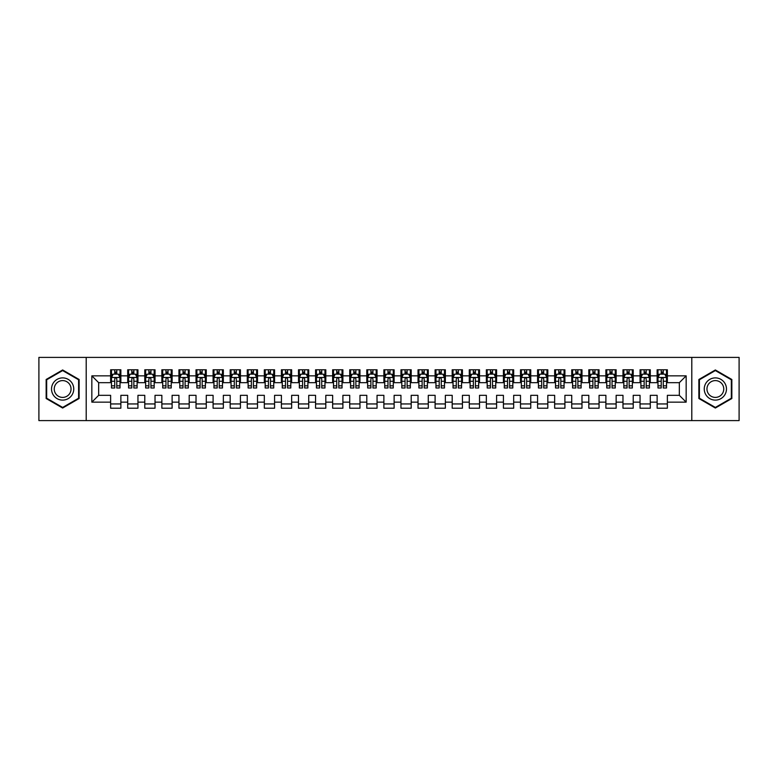 <?xml version="1.0" encoding="UTF-8"?>
<svg xmlns="http://www.w3.org/2000/svg" width="778" height="778" viewBox="0 0 778 778"><rect width="100%" height="100%" fill="white"/><g stroke="black" fill="none" stroke-linecap="round" stroke-linejoin="round"><path stroke-width="1.17" d="M691.798 420.597L739.1 420.597L739.1 357.403L691.798 357.403L691.798 420.597L86.202 420.597L86.202 357.403L38.9 357.403L38.9 420.597L86.202 420.597M691.798 357.403L86.202 357.403M91.843 402.148L91.843 375.852L110.632 375.852L110.632 382.679L98.67 382.679L98.67 395.321L91.843 402.148L110.632 402.148L110.632 408.217L120.872 408.217L120.872 402.148L127.709 402.148L127.709 408.217L137.949 408.217L137.949 402.148L144.786 402.148L144.786 408.217L155.026 408.217L155.026 402.148L161.863 402.148L161.863 408.217L172.113 408.217L172.113 402.148L178.94 402.148L178.94 408.217L189.19 408.217L189.19 402.148L196.017 402.148L196.017 408.217L206.267 408.217L206.267 402.148L213.094 402.148L213.094 408.217L223.344 408.217L223.344 402.148L230.171 402.148L230.171 408.217L240.421 408.217L240.421 402.148L247.248 402.148L247.248 408.217L257.499 408.217L257.499 402.148L264.326 402.148L264.326 408.217L274.576 408.217L274.576 402.148L281.412 402.148L281.412 408.217L291.653 408.217L291.653 402.148L298.489 402.148L298.489 408.217L308.73 408.217L308.73 402.148L315.567 402.148L315.567 408.217L325.807 408.217L325.807 402.148L332.644 402.148L332.644 408.217L342.894 408.217L342.894 402.148L349.721 402.148L349.721 408.217L359.971 408.217L359.971 402.148L366.798 402.148L366.798 408.217L377.048 408.217L377.048 402.148L383.875 402.148L383.875 408.217L394.125 408.217L394.125 402.148L400.952 402.148L400.952 408.217L411.202 408.217L411.202 402.148L418.029 402.148L418.029 408.217L428.279 408.217L428.279 402.148L435.106 402.148L435.106 408.217L445.356 408.217L445.356 402.148L452.193 402.148L452.193 408.217L462.433 408.217L462.433 402.148L469.27 402.148L469.27 408.217L479.511 408.217L479.511 402.148L486.347 402.148L486.347 408.217L496.588 408.217L496.588 402.148L503.424 402.148L503.424 408.217L513.675 408.217L513.675 402.148L520.501 402.148L520.501 408.217L530.752 408.217L530.752 402.148L537.579 402.148L537.579 408.217L547.829 408.217L547.829 402.148L554.656 402.148L554.656 408.217L564.906 408.217L564.906 402.148L571.733 402.148L571.733 408.217L581.983 408.217L581.983 402.148L588.81 402.148L588.81 408.217L599.06 408.217L599.06 402.148L605.887 402.148L605.887 408.217L616.137 408.217L616.137 402.148L622.974 402.148L622.974 408.217L633.214 408.217L633.214 402.148L640.051 402.148L640.051 408.217L650.291 408.217L650.291 402.148L657.128 402.148L657.128 408.217L667.368 408.217L667.368 395.321L679.33 395.321L679.33 382.679L667.368 382.679L667.368 375.852L686.157 375.852L686.157 402.148L667.368 402.148M667.368 375.852L667.368 369.783L657.128 369.783L657.128 375.852L650.291 375.852L650.291 369.783L640.051 369.783L640.051 375.852L633.214 375.852L633.214 369.783L622.974 369.783L622.974 375.852L616.137 375.852L616.137 369.783L605.887 369.783L605.887 375.852L599.06 375.852L599.06 369.783L588.81 369.783L588.81 375.852L581.983 375.852L581.983 369.783L571.733 369.783L571.733 375.852L564.906 375.852L564.906 369.783L554.656 369.783L554.656 375.852L547.829 375.852L547.829 369.783L537.579 369.783L537.579 375.852L530.752 375.852L530.752 369.783L520.501 369.783L520.501 375.852L513.675 375.852L513.675 369.783L503.424 369.783L503.424 375.852L496.588 375.852L496.588 369.783L486.347 369.783L486.347 375.852L479.511 375.852L479.511 369.783L469.27 369.783L469.27 375.852L462.433 375.852L462.433 369.783L452.193 369.783L452.193 375.852L445.356 375.852L445.356 369.783L435.106 369.783L435.106 375.852L428.279 375.852L428.279 369.783L418.029 369.783L418.029 375.852L411.202 375.852L411.202 369.783L400.952 369.783L400.952 375.852L394.125 375.852L394.125 369.783L383.875 369.783L383.875 375.852L377.048 375.852L377.048 369.783L366.798 369.783L366.798 375.852L359.971 375.852L359.971 369.783L349.721 369.783L349.721 375.852L342.894 375.852L342.894 369.783L332.644 369.783L332.644 375.852L325.807 375.852L325.807 369.783L315.567 369.783L315.567 375.852L308.73 375.852L308.73 369.783L298.489 369.783L298.489 375.852L291.653 375.852L291.653 369.783L281.412 369.783L281.412 375.852L274.576 375.852L274.576 369.783L264.326 369.783L264.326 375.852L257.499 375.852L257.499 369.783L247.248 369.783L247.248 375.852L240.421 375.852L240.421 369.783L230.171 369.783L230.171 375.852L223.344 375.852L223.344 369.783L213.094 369.783L213.094 375.852L206.267 375.852L206.267 369.783L196.017 369.783L196.017 375.852L189.19 375.852L189.19 369.783L178.94 369.783L178.94 375.852L172.113 375.852L172.113 369.783L161.863 369.783L161.863 375.852L155.026 375.852L155.026 369.783L144.786 369.783L144.786 375.852L137.949 375.852L137.949 369.783L127.709 369.783L127.709 375.852L120.872 375.852L120.872 369.783L110.632 369.783L110.632 375.852M650.291 402.148L650.291 395.321L657.128 395.321L657.128 402.148M686.157 375.852L679.33 382.679M633.214 402.148L633.214 395.321L640.051 395.321L640.051 402.148M657.128 375.852L657.128 382.679L650.291 382.679L650.291 375.852M616.137 402.148L616.137 395.321L622.974 395.321L622.974 402.148M640.051 375.852L640.051 382.679L633.214 382.679L633.214 375.852M599.06 402.148L599.06 395.321L605.887 395.321L605.887 402.148M622.974 375.852L622.974 382.679L616.137 382.679L616.137 375.852M581.983 402.148L581.983 395.321L588.81 395.321L588.81 402.148M605.887 375.852L605.887 382.679L599.06 382.679L599.06 375.852M564.906 402.148L564.906 395.321L571.733 395.321L571.733 402.148M588.81 375.852L588.81 382.679L581.983 382.679L581.983 375.852M547.829 402.148L547.829 395.321L554.656 395.321L554.656 402.148M571.733 375.852L571.733 382.679L564.906 382.679L564.906 375.852M530.752 402.148L530.752 395.321L537.579 395.321L537.579 402.148M554.656 375.852L554.656 382.679L547.829 382.679L547.829 375.852M513.675 402.148L513.675 395.321L520.501 395.321L520.501 402.148M537.579 375.852L537.579 382.679L530.752 382.679L530.752 375.852M496.588 402.148L496.588 395.321L503.424 395.321L503.424 402.148M520.501 375.852L520.501 382.679L513.675 382.679L513.675 375.852M479.511 402.148L479.511 395.321L486.347 395.321L486.347 402.148M503.424 375.852L503.424 382.679L496.588 382.679L496.588 375.852M462.433 402.148L462.433 395.321L469.27 395.321L469.27 402.148M486.347 375.852L486.347 382.679L479.511 382.679L479.511 375.852M445.356 402.148L445.356 395.321L452.193 395.321L452.193 402.148M469.27 375.852L469.27 382.679L462.433 382.679L462.433 375.852M428.279 402.148L428.279 395.321L435.106 395.321L435.106 402.148M452.193 375.852L452.193 382.679L445.356 382.679L445.356 375.852M411.202 402.148L411.202 395.321L418.029 395.321L418.029 402.148M435.106 375.852L435.106 382.679L428.279 382.679L428.279 375.852M394.125 402.148L394.125 395.321L400.952 395.321L400.952 402.148M418.029 375.852L418.029 382.679L411.202 382.679L411.202 375.852M377.048 402.148L377.048 395.321L383.875 395.321L383.875 402.148M400.952 375.852L400.952 382.679L394.125 382.679L394.125 375.852M359.971 402.148L359.971 395.321L366.798 395.321L366.798 402.148M383.875 375.852L383.875 382.679L377.048 382.679L377.048 375.852M342.894 402.148L342.894 395.321L349.721 395.321L349.721 402.148M366.798 375.852L366.798 382.679L359.971 382.679L359.971 375.852M325.807 402.148L325.807 395.321L332.644 395.321L332.644 402.148M349.721 375.852L349.721 382.679L342.894 382.679L342.894 375.852M308.73 402.148L308.73 395.321L315.567 395.321L315.567 402.148M332.644 375.852L332.644 382.679L325.807 382.679L325.807 375.852M291.653 402.148L291.653 395.321L298.489 395.321L298.489 402.148M315.567 375.852L315.567 382.679L308.73 382.679L308.73 375.852M274.576 402.148L274.576 395.321L281.412 395.321L281.412 402.148M298.489 375.852L298.489 382.679L291.653 382.679L291.653 375.852M257.499 402.148L257.499 395.321L264.326 395.321L264.326 402.148M281.412 375.852L281.412 382.679L274.576 382.679L274.576 375.852M240.421 402.148L240.421 395.321L247.248 395.321L247.248 402.148M264.326 375.852L264.326 382.679L257.499 382.679L257.499 375.852M223.344 402.148L223.344 395.321L230.171 395.321L230.171 402.148M247.248 375.852L247.248 382.679L240.421 382.679L240.421 375.852M206.267 402.148L206.267 395.321L213.094 395.321L213.094 402.148M230.171 375.852L230.171 382.679L223.344 382.679L223.344 375.852M189.19 402.148L189.19 395.321L196.017 395.321L196.017 402.148M213.094 375.852L213.094 382.679L206.267 382.679L206.267 375.852M172.113 402.148L172.113 395.321L178.94 395.321L178.94 402.148M196.017 375.852L196.017 382.679L189.19 382.679L189.19 375.852M155.026 402.148L155.026 395.321L161.863 395.321L161.863 402.148M178.94 375.852L178.94 382.679L172.113 382.679L172.113 375.852M137.949 402.148L137.949 395.321L144.786 395.321L144.786 402.148M161.863 375.852L161.863 382.679L155.026 382.679L155.026 375.852M120.872 402.148L120.872 395.321L127.709 395.321L127.709 402.148M144.786 375.852L144.786 382.679L137.949 382.679L137.949 375.852M98.67 395.321L110.632 395.321L110.632 402.148M127.709 375.852L127.709 382.679L120.872 382.679L120.872 375.852M657.128 374.053L657.984 374.053M666.522 374.053L667.368 374.053M640.051 374.053L640.897 374.053M649.435 374.053L650.291 374.053M622.974 374.053L623.82 374.053M632.358 374.053L633.214 374.053M605.887 374.053L606.743 374.053M615.281 374.053L616.137 374.053M588.81 374.053L589.666 374.053M598.204 374.053L599.06 374.053M571.733 374.053L572.589 374.053M581.127 374.053L581.983 374.053M554.656 374.053L555.511 374.053M564.05 374.053L564.906 374.053M537.579 374.053L538.434 374.053M546.973 374.053L547.829 374.053M520.501 374.053L521.357 374.053M529.896 374.053L530.752 374.053M503.424 374.053L504.28 374.053M512.819 374.053L513.675 374.053M486.347 374.053L487.203 374.053M495.742 374.053L496.588 374.053M469.27 374.053L470.116 374.053M478.665 374.053L479.511 374.053M452.193 374.053L453.039 374.053M461.578 374.053L462.433 374.053M435.106 374.053L435.962 374.053M444.501 374.053L445.356 374.053M418.029 374.053L418.885 374.053M427.423 374.053L428.279 374.053M400.952 374.053L401.808 374.053M410.346 374.053L411.202 374.053M383.875 374.053L384.731 374.053M393.269 374.053L394.125 374.053M366.798 374.053L367.654 374.053M376.192 374.053L377.048 374.053M349.721 374.053L350.577 374.053M359.115 374.053L359.971 374.053M332.644 374.053L333.499 374.053M342.038 374.053L342.894 374.053M315.567 374.053L316.422 374.053M324.961 374.053L325.807 374.053M298.489 374.053L299.336 374.053M307.884 374.053L308.73 374.053M281.412 374.053L282.258 374.053M290.797 374.053L291.653 374.053M264.326 374.053L265.181 374.053M273.72 374.053L274.576 374.053M247.248 374.053L248.104 374.053M256.643 374.053L257.499 374.053M230.171 374.053L231.027 374.053M239.566 374.053L240.421 374.053M213.094 374.053L213.95 374.053M222.489 374.053L223.344 374.053M196.017 374.053L196.873 374.053M205.411 374.053L206.267 374.053M178.94 374.053L179.796 374.053M188.334 374.053L189.19 374.053M161.863 374.053L162.719 374.053M171.257 374.053L172.113 374.053M144.786 374.053L145.642 374.053M154.18 374.053L155.026 374.053M127.709 374.053L128.564 374.053M137.103 374.053L137.949 374.053M110.632 374.053L111.478 374.053M120.016 374.053L120.872 374.053M110.632 403.947L120.872 403.947M127.709 403.947L137.949 403.947M144.786 403.947L155.026 403.947M161.863 403.947L172.113 403.947M178.94 403.947L189.19 403.947M196.017 403.947L206.267 403.947M213.094 403.947L223.344 403.947M230.171 403.947L240.421 403.947M247.248 403.947L257.499 403.947M264.326 403.947L274.576 403.947M281.412 403.947L291.653 403.947M298.489 403.947L308.73 403.947M315.567 403.947L325.807 403.947M332.644 403.947L342.894 403.947M349.721 403.947L359.971 403.947M366.798 403.947L377.048 403.947M383.875 403.947L394.125 403.947M400.952 403.947L411.202 403.947M418.029 403.947L428.279 403.947M435.106 403.947L445.356 403.947M452.193 403.947L462.433 403.947M469.27 403.947L479.511 403.947M486.347 403.947L496.588 403.947M503.424 403.947L513.675 403.947M520.501 403.947L530.752 403.947M537.579 403.947L547.829 403.947M554.656 403.947L564.906 403.947M571.733 403.947L581.983 403.947M588.81 403.947L599.06 403.947M605.887 403.947L616.137 403.947M622.974 403.947L633.214 403.947M640.051 403.947L650.291 403.947M657.128 403.947L667.368 403.947M91.843 375.852L98.67 382.679M679.33 395.321L686.157 402.148M79.123 379.489L62.639 369.968L46.155 379.489L46.155 398.511L62.639 408.032L79.123 398.511L79.123 379.489M698.877 379.489L698.877 398.511L715.361 408.032L731.845 398.511L731.845 379.489L715.361 369.968L698.877 379.489M116.778 372.01L114.726 372.01M120.016 385.83L116.778 385.83L116.778 387.979L120.016 387.979L120.016 377.554L118.314 374.14L113.189 374.14L111.478 377.554L111.478 387.979L114.726 387.979L114.726 385.83L111.478 385.83M111.478 377.554L111.478 369.783M120.016 377.554L120.016 369.783M114.726 374.14L114.726 369.783M116.778 369.783L116.778 374.14M116.778 385.83L116.778 378.837C116.097 377.524 115.407 377.524 114.726 378.837L114.726 385.83M116.778 374.053L114.726 374.053M133.855 372.01L131.803 372.01M137.103 385.83L133.855 385.83L133.855 387.979L137.103 387.979L137.103 377.554L135.391 374.14L130.266 374.14L128.564 377.554L128.564 387.979L131.803 387.979L131.803 385.83L128.564 385.83M128.564 377.554L128.564 369.783M137.103 377.554L137.103 369.783M131.803 374.14L131.803 369.783M133.855 369.783L133.855 374.14M133.855 385.83L133.855 378.837C133.174 377.524 132.493 377.524 131.803 378.837L131.803 385.83M133.855 374.053L131.803 374.053M150.932 372.01L148.88 372.01M154.18 385.83L150.932 385.83L150.932 387.979L154.18 387.979L154.18 377.554L152.469 374.14L147.343 374.14L145.642 377.554L145.642 387.979L148.88 387.979L148.88 385.83L145.642 385.83M145.642 377.554L145.642 369.783M154.18 377.554L154.18 369.783M148.88 374.14L148.88 369.783M150.932 369.783L150.932 374.14M150.932 385.83L150.932 378.837C150.251 377.524 149.571 377.524 148.88 378.837L148.88 385.83M150.932 374.053L148.88 374.053M72.257 383.447A11.096 11.096 0 0 0 57.086 379.382A11.096 11.096 0 0 0 53.021 394.553A11.096 11.096 0 0 0 68.192 398.618A11.096 11.096 0 0 0 72.257 383.447M69.913 384.799A8.402 8.402 0 0 0 58.438 381.726A8.402 8.402 0 0 0 55.364 393.201A8.402 8.402 0 0 0 66.84 396.274A8.402 8.402 0 0 0 69.913 384.799M62.639 407.439L46.67 398.219L46.67 379.781L62.639 370.561L78.607 379.781L78.607 398.219L62.639 407.439M724.979 383.447A11.096 11.096 0 0 0 709.808 379.382A11.096 11.096 0 0 0 705.743 394.553A11.096 11.096 0 0 0 720.914 398.618A11.096 11.096 0 0 0 724.979 383.447M722.636 384.799A8.402 8.402 0 0 0 711.16 381.726A8.402 8.402 0 0 0 708.087 393.201A8.402 8.402 0 0 0 719.562 396.274A8.402 8.402 0 0 0 722.636 384.799M715.361 407.439L699.393 398.219L699.393 379.781L715.361 370.561L731.33 379.781L731.33 398.219L715.361 407.439M168.009 372.01L165.957 372.01M171.257 385.83L168.009 385.83L168.009 387.979L171.257 387.979L171.257 377.554L169.546 374.14L164.421 374.14L162.719 377.554L162.719 387.979L165.957 387.979L165.957 385.83L162.719 385.83M162.719 377.554L162.719 369.783M171.257 377.554L171.257 369.783M165.957 374.14L165.957 369.783M168.009 369.783L168.009 374.14M168.009 385.83L168.009 378.837C167.328 377.524 166.648 377.524 165.957 378.837L165.957 385.83M168.009 374.053L165.957 374.053M185.086 372.01L183.034 372.01M188.334 385.83L185.086 385.83L185.086 387.979L188.334 387.979L188.334 377.554L186.623 374.14L181.498 374.14L179.796 377.554L179.796 387.979L183.034 387.979L183.034 385.83L179.796 385.83M179.796 377.554L179.796 369.783M188.334 377.554L188.334 369.783M183.034 374.14L183.034 369.783M185.086 369.783L185.086 374.14M185.086 385.83L185.086 378.837C184.405 377.524 183.725 377.524 183.034 378.837L183.034 385.83M185.086 374.053L183.034 374.053M202.163 372.01L200.121 372.01M205.411 385.83L202.163 385.83L202.163 387.979L205.411 387.979L205.411 377.554L203.7 374.14L198.584 374.14L196.873 377.554L196.873 387.979L200.121 387.979L200.121 385.83L196.873 385.83M196.873 377.554L196.873 369.783M205.411 377.554L205.411 369.783M200.121 374.14L200.121 369.783M202.163 369.783L202.163 374.14M202.163 385.83L202.163 378.837C201.483 377.524 200.802 377.524 200.121 378.837L200.121 385.83M202.163 374.053L200.121 374.053M219.24 372.01L217.198 372.01M222.489 385.83L219.24 385.83L219.24 387.979L222.489 387.979L222.489 377.554L220.777 374.14L215.662 374.14L213.95 377.554L213.95 387.979L217.198 387.979L217.198 385.83L213.95 385.83M213.95 377.554L213.95 369.783M222.489 377.554L222.489 369.783M217.198 374.14L217.198 369.783M219.24 369.783L219.24 374.14M219.24 385.83L219.24 378.837C218.56 377.524 217.879 377.524 217.198 378.837L217.198 385.83M219.24 374.053L217.198 374.053M236.317 372.01L234.275 372.01M239.566 385.83L236.317 385.83L236.317 387.979L239.566 387.979L239.566 377.554L237.864 374.14L232.739 374.14L231.027 377.554L231.027 387.979L234.275 387.979L234.275 385.83L231.027 385.83M231.027 377.554L231.027 369.783M239.566 377.554L239.566 369.783M234.275 374.14L234.275 369.783M236.317 369.783L236.317 374.14M236.317 385.83L236.317 378.837C235.637 377.524 234.956 377.524 234.275 378.837L234.275 385.83M236.317 374.053L234.275 374.053M253.404 372.01L251.352 372.01M256.643 385.83L253.404 385.83L253.404 387.979L256.643 387.979L256.643 377.554L254.941 374.14L249.816 374.14L248.104 377.554L248.104 387.979L251.352 387.979L251.352 385.83L248.104 385.83M248.104 377.554L248.104 369.783M256.643 377.554L256.643 369.783M251.352 374.14L251.352 369.783M253.404 369.783L253.404 374.14M253.404 385.83L253.404 378.837C252.714 377.524 252.033 377.524 251.352 378.837L251.352 385.83M253.404 374.053L251.352 374.053M270.481 372.01L268.429 372.01M273.72 385.83L270.481 385.83L270.481 387.979L273.72 387.979L273.72 377.554L272.018 374.14L266.893 374.14L265.181 377.554L265.181 387.979L268.429 387.979L268.429 385.83L265.181 385.83M265.181 377.554L265.181 369.783M273.72 377.554L273.72 369.783M268.429 374.14L268.429 369.783M270.481 369.783L270.481 374.14M270.481 385.83L270.481 378.837C269.801 377.524 269.11 377.524 268.429 378.837L268.429 385.83M270.481 374.053L268.429 374.053M287.559 372.01L285.507 372.01M290.797 385.83L287.559 385.83L287.559 387.979L290.797 387.979L290.797 377.554L289.095 374.14L283.97 374.14L282.258 377.554L282.258 387.979L285.507 387.979L285.507 385.83L282.258 385.83M282.258 377.554L282.258 369.783M290.797 377.554L290.797 369.783M285.507 374.14L285.507 369.783M287.559 369.783L287.559 374.14M287.559 385.83L287.559 378.837C286.878 377.524 286.187 377.524 285.507 378.837L285.507 385.83M287.559 374.053L285.507 374.053M304.636 372.01L302.584 372.01M307.884 385.83L304.636 385.83L304.636 387.979L307.884 387.979L307.884 377.554L306.172 374.14L301.047 374.14L299.336 377.554L299.336 387.979L302.584 387.979L302.584 385.83L299.336 385.83M299.336 377.554L299.336 369.783M307.884 377.554L307.884 369.783M302.584 374.14L302.584 369.783M304.636 369.783L304.636 374.14M304.636 385.83L304.636 378.837C303.955 377.524 303.264 377.524 302.584 378.837L302.584 385.83M304.636 374.053L302.584 374.053M321.713 372.01L319.661 372.01M324.961 385.83L321.713 385.83L321.713 387.979L324.961 387.979L324.961 377.554L323.249 374.14L318.124 374.14L316.422 377.554L316.422 387.979L319.661 387.979L319.661 385.83L316.422 385.83M316.422 377.554L316.422 369.783M324.961 377.554L324.961 369.783M319.661 374.14L319.661 369.783M321.713 369.783L321.713 374.14M321.713 385.83L321.713 378.837C321.032 377.524 320.351 377.524 319.661 378.837L319.661 385.83M321.713 374.053L319.661 374.053M338.79 372.01L336.738 372.01M342.038 385.83L338.79 385.83L338.79 387.979L342.038 387.979L342.038 377.554L340.326 374.14L335.201 374.14L333.499 377.554L333.499 387.979L336.738 387.979L336.738 385.83L333.499 385.83M333.499 377.554L333.499 369.783M342.038 377.554L342.038 369.783M336.738 374.14L336.738 369.783M338.79 369.783L338.79 374.14M338.79 385.83L338.79 378.837C338.109 377.524 337.428 377.524 336.738 378.837L336.738 385.83M338.79 374.053L336.738 374.053M355.867 372.01L353.815 372.01M359.115 385.83L355.867 385.83L355.867 387.979L359.115 387.979L359.115 377.554L357.403 374.14L352.278 374.14L350.577 377.554L350.577 387.979L353.815 387.979L353.815 385.83L350.577 385.83M350.577 377.554L350.577 369.783M359.115 377.554L359.115 369.783M353.815 374.14L353.815 369.783M355.867 369.783L355.867 374.14M355.867 385.83L355.867 378.837C355.186 377.524 354.505 377.524 353.815 378.837L353.815 385.83M355.867 374.053L353.815 374.053M372.944 372.01L370.902 372.01M376.192 385.83L372.944 385.83L372.944 387.979L376.192 387.979L376.192 377.554L374.481 374.14L369.356 374.14L367.654 377.554L367.654 387.979L370.902 387.979L370.902 385.83L367.654 385.83M367.654 377.554L367.654 369.783M376.192 377.554L376.192 369.783M370.902 374.14L370.902 369.783M372.944 369.783L372.944 374.14M372.944 385.83L372.944 378.837C372.263 377.524 371.583 377.524 370.902 378.837L370.902 385.83M372.944 374.053L370.902 374.053M390.021 372.01L387.979 372.01M393.269 385.83L390.021 385.83L390.021 387.979L393.269 387.979L393.269 377.554L391.558 374.14L386.442 374.14L384.731 377.554L384.731 387.979L387.979 387.979L387.979 385.83L384.731 385.83M384.731 377.554L384.731 369.783M393.269 377.554L393.269 369.783M387.979 374.14L387.979 369.783M390.021 369.783L390.021 374.14M390.021 385.83L390.021 378.837C389.34 377.524 388.66 377.524 387.979 378.837L387.979 385.83M390.021 374.053L387.979 374.053M407.098 372.01L405.056 372.01M410.346 385.83L407.098 385.83L407.098 387.979L410.346 387.979L410.346 377.554L408.644 374.14L403.519 374.14L401.808 377.554L401.808 387.979L405.056 387.979L405.056 385.83L401.808 385.83M401.808 377.554L401.808 369.783M410.346 377.554L410.346 369.783M405.056 374.14L405.056 369.783M407.098 369.783L407.098 374.14M407.098 385.83L407.098 378.837C406.417 377.524 405.737 377.524 405.056 378.837L405.056 385.83M407.098 374.053L405.056 374.053M424.185 372.01L422.133 372.01M427.423 385.83L424.185 385.83L424.185 387.979L427.423 387.979L427.423 377.554L425.722 374.14L420.597 374.14L418.885 377.554L418.885 387.979L422.133 387.979L422.133 385.83L418.885 385.83M418.885 377.554L418.885 369.783M427.423 377.554L427.423 369.783M422.133 374.14L422.133 369.783M424.185 369.783L424.185 374.14M424.185 385.83L424.185 378.837C423.495 377.524 422.814 377.524 422.133 378.837L422.133 385.83M424.185 374.053L422.133 374.053M441.262 372.01L439.21 372.01M444.501 385.83L441.262 385.83L441.262 387.979L444.501 387.979L444.501 377.554L442.799 374.14L437.674 374.14L435.962 377.554L435.962 387.979L439.21 387.979L439.21 385.83L435.962 385.83M435.962 377.554L435.962 369.783M444.501 377.554L444.501 369.783M439.21 374.14L439.21 369.783M441.262 369.783L441.262 374.14M441.262 385.83L441.262 378.837C440.581 377.524 439.891 377.524 439.21 378.837L439.21 385.83M441.262 374.053L439.21 374.053M458.339 372.01L456.287 372.01M461.578 385.83L458.339 385.83L458.339 387.979L461.578 387.979L461.578 377.554L459.876 374.14L454.751 374.14L453.039 377.554L453.039 387.979L456.287 387.979L456.287 385.83L453.039 385.83M453.039 377.554L453.039 369.783M461.578 377.554L461.578 369.783M456.287 374.14L456.287 369.783M458.339 369.783L458.339 374.14M458.339 385.83L458.339 378.837C457.659 377.524 456.968 377.524 456.287 378.837L456.287 385.83M458.339 374.053L456.287 374.053M475.416 372.01L473.364 372.01M478.665 385.83L475.416 385.83L475.416 387.979L478.665 387.979L478.665 377.554L476.953 374.14L471.828 374.14L470.116 377.554L470.116 387.979L473.364 387.979L473.364 385.83L470.116 385.83M470.116 377.554L470.116 369.783M478.665 377.554L478.665 369.783M473.364 374.14L473.364 369.783M475.416 369.783L475.416 374.14M475.416 385.83L475.416 378.837C474.736 377.524 474.045 377.524 473.364 378.837L473.364 385.83M475.416 374.053L473.364 374.053M492.493 372.01L490.441 372.01M495.742 385.83L492.493 385.83L492.493 387.979L495.742 387.979L495.742 377.554L494.03 374.14L488.905 374.14L487.203 377.554L487.203 387.979L490.441 387.979L490.441 385.83L487.203 385.83M487.203 377.554L487.203 369.783M495.742 377.554L495.742 369.783M490.441 374.14L490.441 369.783M492.493 369.783L492.493 374.14M492.493 385.83L492.493 378.837C491.813 377.524 491.132 377.524 490.441 378.837L490.441 385.83M492.493 374.053L490.441 374.053M509.571 372.01L507.519 372.01M512.819 385.83L509.571 385.83L509.571 387.979L512.819 387.979L512.819 377.554L511.107 374.14L505.982 374.14L504.28 377.554L504.28 387.979L507.519 387.979L507.519 385.83L504.28 385.83M504.28 377.554L504.28 369.783M512.819 377.554L512.819 369.783M507.519 374.14L507.519 369.783M509.571 369.783L509.571 374.14M509.571 385.83L509.571 378.837C508.89 377.524 508.209 377.524 507.519 378.837L507.519 385.83M509.571 374.053L507.519 374.053M526.648 372.01L524.596 372.01M529.896 385.83L526.648 385.83L526.648 387.979L529.896 387.979L529.896 377.554L528.184 374.14L523.059 374.14L521.357 377.554L521.357 387.979L524.596 387.979L524.596 385.83L521.357 385.83M521.357 377.554L521.357 369.783M529.896 377.554L529.896 369.783M524.596 374.14L524.596 369.783M526.648 369.783L526.648 374.14M526.648 385.83L526.648 378.837C525.967 377.524 525.286 377.524 524.596 378.837L524.596 385.83M526.648 374.053L524.596 374.053M543.725 372.01L541.683 372.01M546.973 385.83L543.725 385.83L543.725 387.979L546.973 387.979L546.973 377.554L545.261 374.14L540.136 374.14L538.434 377.554L538.434 387.979L541.683 387.979L541.683 385.83L538.434 385.83M538.434 377.554L538.434 369.783M546.973 377.554L546.973 369.783M541.683 374.14L541.683 369.783M543.725 369.783L543.725 374.14M543.725 385.83L543.725 378.837C543.044 377.524 542.363 377.524 541.683 378.837L541.683 385.83M543.725 374.053L541.683 374.053M560.802 372.01L558.76 372.01M564.05 385.83L560.802 385.83L560.802 387.979L564.05 387.979L564.05 377.554L562.338 374.14L557.223 374.14L555.511 377.554L555.511 387.979L558.76 387.979L558.76 385.83L555.511 385.83M555.511 377.554L555.511 369.783M564.05 377.554L564.05 369.783M558.76 374.14L558.76 369.783M560.802 369.783L560.802 374.14M560.802 385.83L560.802 378.837C560.121 377.524 559.44 377.524 558.76 378.837L558.76 385.83M560.802 374.053L558.76 374.053M577.879 372.01L575.837 372.01M581.127 385.83L577.879 385.83L577.879 387.979L581.127 387.979L581.127 377.554L579.415 374.14L574.3 374.14L572.589 377.554L572.589 387.979L575.837 387.979L575.837 385.83L572.589 385.83M572.589 377.554L572.589 369.783M581.127 377.554L581.127 369.783M575.837 374.14L575.837 369.783M577.879 369.783L577.879 374.14M577.879 385.83L577.879 378.837C577.198 377.524 576.517 377.524 575.837 378.837L575.837 385.83M577.879 374.053L575.837 374.053M594.966 372.01L592.914 372.01M598.204 385.83L594.966 385.83L594.966 387.979L598.204 387.979L598.204 377.554L596.502 374.14L591.377 374.14L589.666 377.554L589.666 387.979L592.914 387.979L592.914 385.83L589.666 385.83M589.666 377.554L589.666 369.783M598.204 377.554L598.204 369.783M592.914 374.14L592.914 369.783M594.966 369.783L594.966 374.14M594.966 385.83L594.966 378.837C594.275 377.524 593.595 377.524 592.914 378.837L592.914 385.83M594.966 374.053L592.914 374.053M612.043 372.01L609.991 372.01M615.281 385.83L612.043 385.83L612.043 387.979L615.281 387.979L615.281 377.554L613.579 374.14L608.454 374.14L606.743 377.554L606.743 387.979L609.991 387.979L609.991 385.83L606.743 385.83M606.743 377.554L606.743 369.783M615.281 377.554L615.281 369.783M609.991 374.14L609.991 369.783M612.043 369.783L612.043 374.14M612.043 385.83L612.043 378.837C611.352 377.524 610.672 377.524 609.991 378.837L609.991 385.83M612.043 374.053L609.991 374.053M629.12 372.01L627.068 372.01M632.358 385.83L629.12 385.83L629.12 387.979L632.358 387.979L632.358 377.554L630.657 374.14L625.531 374.14L623.82 377.554L623.82 387.979L627.068 387.979L627.068 385.83L623.82 385.83M623.82 377.554L623.82 369.783M632.358 377.554L632.358 369.783M627.068 374.14L627.068 369.783M629.12 369.783L629.12 374.14M629.12 385.83L629.12 378.837C628.439 377.524 627.749 377.524 627.068 378.837L627.068 385.83M629.12 374.053L627.068 374.053M646.197 372.01L644.145 372.01M649.435 385.83L646.197 385.83L646.197 387.979L649.435 387.979L649.435 377.554L647.734 374.14L642.609 374.14L640.897 377.554L640.897 387.979L644.145 387.979L644.145 385.83L640.897 385.83M640.897 377.554L640.897 369.783M649.435 377.554L649.435 369.783M644.145 374.14L644.145 369.783M646.197 369.783L646.197 374.14M646.197 385.83L646.197 378.837C645.516 377.524 644.826 377.524 644.145 378.837L644.145 385.83M646.197 374.053L644.145 374.053M663.274 372.01L661.222 372.01M666.522 385.83L663.274 385.83L663.274 387.979L666.522 387.979L666.522 377.554L664.811 374.14L659.686 374.14L657.984 377.554L657.984 387.979L661.222 387.979L661.222 385.83L657.984 385.83M657.984 377.554L657.984 369.783M666.522 377.554L666.522 369.783M661.222 374.14L661.222 369.783M663.274 369.783L663.274 374.14M663.274 385.83L663.274 378.837C662.593 377.524 661.913 377.524 661.222 378.837L661.222 385.83M663.274 374.053L661.222 374.053M119.977 377.476L111.526 377.476M111.478 374.344L113.082 374.344M118.412 374.344L120.016 374.344M114.726 381.259L111.478 381.259M120.016 381.259L116.778 381.259M116.778 373.09L114.726 373.09M137.054 377.476L128.603 377.476M128.564 374.344L130.169 374.344M135.489 374.344L137.103 374.344M131.803 381.259L128.564 381.259M137.103 381.259L133.855 381.259M133.855 373.09L131.803 373.09M154.132 377.476L145.681 377.476M145.642 374.344L147.246 374.344M152.576 374.344L154.18 374.344M148.88 381.259L145.642 381.259M154.18 381.259L150.932 381.259M150.932 373.09L148.88 373.09M171.209 377.476L162.758 377.476M162.719 374.344L164.323 374.344M169.653 374.344L171.257 374.344M165.957 381.259L162.719 381.259M171.257 381.259L168.009 381.259M168.009 373.09L165.957 373.09M188.286 377.476L179.835 377.476M179.796 374.344L181.4 374.344M186.73 374.344L188.334 374.344M183.034 381.259L179.796 381.259M188.334 381.259L185.086 381.259M185.086 373.09L183.034 373.09M205.373 377.476L196.912 377.476M196.873 374.344L198.478 374.344M203.807 374.344L205.411 374.344M200.121 381.259L196.873 381.259M205.411 381.259L202.163 381.259M202.163 373.09L200.121 373.09M222.45 377.476L213.989 377.476M213.95 374.344L215.555 374.344M220.884 374.344L222.489 374.344M217.198 381.259L213.95 381.259M222.489 381.259L219.24 381.259M219.24 373.09L217.198 373.09M239.527 377.476L231.066 377.476M231.027 374.344L232.632 374.344M237.961 374.344L239.566 374.344M234.275 381.259L231.027 381.259M239.566 381.259L236.317 381.259M236.317 373.09L234.275 373.09M256.604 377.476L248.153 377.476M248.104 374.344L249.709 374.344M255.038 374.344L256.643 374.344M251.352 381.259L248.104 381.259M256.643 381.259L253.404 381.259M253.404 373.09L251.352 373.09M273.681 377.476L265.23 377.476M265.181 374.344L266.786 374.344M272.115 374.344L273.72 374.344M268.429 381.259L265.181 381.259M273.72 381.259L270.481 381.259M270.481 373.09L268.429 373.09M290.758 377.476L282.307 377.476M282.258 374.344L283.863 374.344M289.192 374.344L290.797 374.344M285.507 381.259L282.258 381.259M290.797 381.259L287.559 381.259M287.559 373.09L285.507 373.09M307.835 377.476L299.384 377.476M299.336 374.344L300.95 374.344M306.269 374.344L307.884 374.344M302.584 381.259L299.336 381.259M307.884 381.259L304.636 381.259M304.636 373.09L302.584 373.09M324.912 377.476L316.461 377.476M316.422 374.344L318.027 374.344M323.356 374.344L324.961 374.344M319.661 381.259L316.422 381.259M324.961 381.259L321.713 381.259M321.713 373.09L319.661 373.09M341.989 377.476L333.538 377.476M333.499 374.344L335.104 374.344M340.433 374.344L342.038 374.344M336.738 381.259L333.499 381.259M342.038 381.259L338.79 381.259M338.79 373.09L336.738 373.09M359.066 377.476L350.615 377.476M350.577 374.344L352.181 374.344M357.51 374.344L359.115 374.344M353.815 381.259L350.577 381.259M359.115 381.259L355.867 381.259M355.867 373.09L353.815 373.09M376.153 377.476L367.693 377.476M367.654 374.344L369.258 374.344M374.588 374.344L376.192 374.344M370.902 381.259L367.654 381.259M376.192 381.259L372.944 381.259M372.944 373.09L370.902 373.09M393.23 377.476L384.77 377.476M384.731 374.344L386.335 374.344M391.665 374.344L393.269 374.344M387.979 381.259L384.731 381.259M393.269 381.259L390.021 381.259M390.021 373.09L387.979 373.09M410.307 377.476L401.847 377.476M401.808 374.344L403.412 374.344M408.742 374.344L410.346 374.344M405.056 381.259L401.808 381.259M410.346 381.259L407.098 381.259M407.098 373.09L405.056 373.09M427.385 377.476L418.934 377.476M418.885 374.344L420.49 374.344M425.819 374.344L427.423 374.344M422.133 381.259L418.885 381.259M427.423 381.259L424.185 381.259M424.185 373.09L422.133 373.09M444.462 377.476L436.011 377.476M435.962 374.344L437.567 374.344M442.896 374.344L444.501 374.344M439.21 381.259L435.962 381.259M444.501 381.259L441.262 381.259M441.262 373.09L439.21 373.09M461.539 377.476L453.088 377.476M453.039 374.344L454.644 374.344M459.973 374.344L461.578 374.344M456.287 381.259L453.039 381.259M461.578 381.259L458.339 381.259M458.339 373.09L456.287 373.09M478.616 377.476L470.165 377.476M470.116 374.344L471.731 374.344M477.05 374.344L478.665 374.344M473.364 381.259L470.116 381.259M478.665 381.259L475.416 381.259M475.416 373.09L473.364 373.09M495.693 377.476L487.242 377.476M487.203 374.344L488.808 374.344M494.137 374.344L495.742 374.344M490.441 381.259L487.203 381.259M495.742 381.259L492.493 381.259M492.493 373.09L490.441 373.09M512.77 377.476L504.319 377.476M504.28 374.344L505.885 374.344M511.214 374.344L512.819 374.344M507.519 381.259L504.28 381.259M512.819 381.259L509.571 381.259M509.571 373.09L507.519 373.09M529.847 377.476L521.396 377.476M521.357 374.344L522.962 374.344M528.291 374.344L529.896 374.344M524.596 381.259L521.357 381.259M529.896 381.259L526.648 381.259M526.648 373.09L524.596 373.09M546.934 377.476L538.473 377.476M538.434 374.344L540.039 374.344M545.368 374.344L546.973 374.344M541.683 381.259L538.434 381.259M546.973 381.259L543.725 381.259M543.725 373.09L541.683 373.09M564.011 377.476L555.55 377.476M555.511 374.344L557.116 374.344M562.445 374.344L564.05 374.344M558.76 381.259L555.511 381.259M564.05 381.259L560.802 381.259M560.802 373.09L558.76 373.09M581.088 377.476L572.627 377.476M572.589 374.344L574.193 374.344M579.522 374.344L581.127 374.344M575.837 381.259L572.589 381.259M581.127 381.259L577.879 381.259M577.879 373.09L575.837 373.09M598.165 377.476L589.714 377.476M589.666 374.344L591.27 374.344M596.6 374.344L598.204 374.344M592.914 381.259L589.666 381.259M598.204 381.259L594.966 381.259M594.966 373.09L592.914 373.09M615.242 377.476L606.791 377.476M606.743 374.344L608.347 374.344M613.677 374.344L615.281 374.344M609.991 381.259L606.743 381.259M615.281 381.259L612.043 381.259M612.043 373.09L609.991 373.09M632.32 377.476L623.868 377.476M623.82 374.344L625.424 374.344M630.754 374.344L632.358 374.344M627.068 381.259L623.82 381.259M632.358 381.259L629.12 381.259M629.12 373.09L627.068 373.09M649.397 377.476L640.946 377.476M640.897 374.344L642.511 374.344M647.831 374.344L649.435 374.344M644.145 381.259L640.897 381.259M649.435 381.259L646.197 381.259M646.197 373.09L644.145 373.09M666.474 377.476L658.023 377.476M657.984 374.344L659.588 374.344M664.918 374.344L666.522 374.344M661.222 381.259L657.984 381.259M666.522 381.259L663.274 381.259M663.274 373.09L661.222 373.09"/></g></svg>
